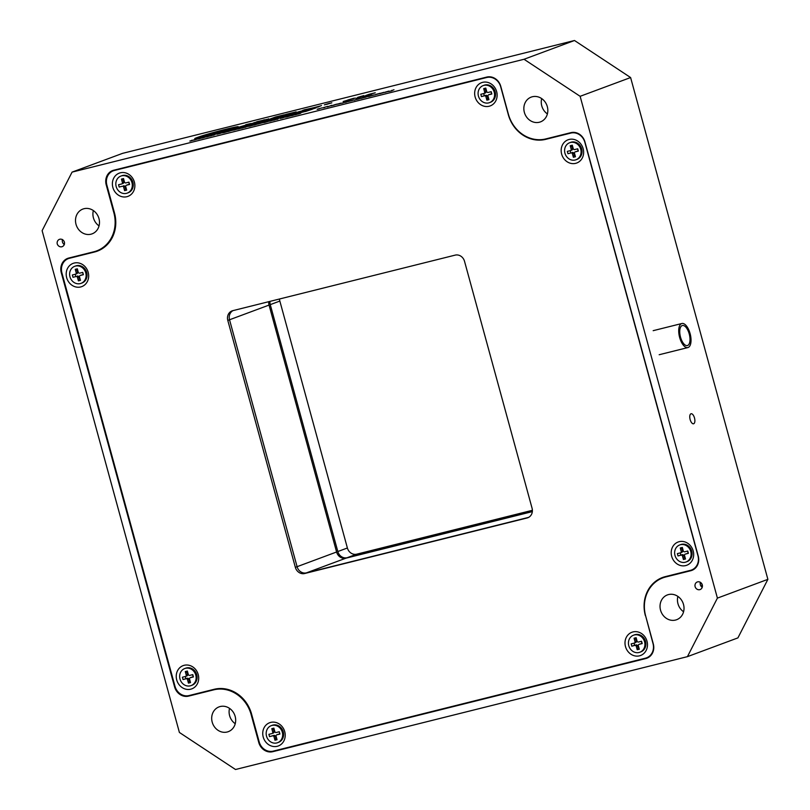 <?xml version="1.0" encoding="UTF-8"?>
<svg xmlns="http://www.w3.org/2000/svg" width="810" height="810" viewBox="0 0 810 810"><rect width="100%" height="100%" fill="white"/><g stroke="black" fill="none" stroke-linecap="round" stroke-linejoin="round"><path stroke-width="1.21" d="M209.648 134.025L230.688 128.81L217.293 133.123L212.028 134.349L219.52 131.605L215.227 132.769L204.312 136.475L202.47 136.606L209.668 134.095M215.227 132.769L204.626 136.323M217.93 132.121L215.237 132.769M212.058 134.43L225.504 130.764M224.522 130.288L216.361 133.123M230.556 128.749L224.552 130.369M206.692 134.875L209.02 134.47M204.606 136.242L202.47 136.606M196.354 138.206L198.379 137.214C208.555 133.296 247.171 123.647 234.637 128.162C224.471 132.091 185.844 141.73 198.379 137.214L198.41 137.295C208.575 133.367 247.192 123.727 234.657 128.243M236.662 127.18L234.637 128.162M235.69 127.98L235.669 127.909C224.917 132.06 184.103 142.246 197.346 137.477C208.099 133.326 248.913 123.13 235.669 127.909L237.816 126.856L235.69 127.98C224.937 132.131 184.123 142.327 197.377 137.558M195.23 138.601L197.346 137.477M196.385 138.237L198.41 137.295M257.337 121.581L267.29 119.323L256.284 121.935M245.734 124.71L250.715 123.545M250.128 123.768L257.874 122.431L244.681 125.864M254.451 122.533L253.409 123.009M257.772 121.783L254.472 122.614M257.185 122.006L260.223 121.247M261.508 120.771L260.243 121.328M267.29 119.323L261.529 120.852M268.626 118.827L267.31 119.404M264.273 119.769L263.199 120.234M241.593 126.623L247.485 124.618L238.96 127.14M247.485 124.618L241.562 126.542M257.853 122.361L248.66 124.77M251.981 123.474L248.316 124.811L255.14 122.968M248.326 124.841L249.257 124.629M252.001 123.727L255.778 122.796L253.034 123.11M258.724 122.3L259.797 122.006M261.772 120.974L259.777 121.925M261.792 121.054L262.481 121.277L261.792 121.054M273.82 118.341L267.705 119.9L275.592 116.964L284.32 114.787L277.384 117.45M284.32 114.787L271.664 118.878M273.81 118.321L276.028 117.855M271.644 118.807L270.763 119.222M270.742 119.141L267.705 119.9M277.253 116.711L279.906 116.053L276.453 117.106M279.207 116.316L277.273 116.792M274.398 117.774L277.05 117.116L273.648 118.149M276.352 117.379L274.428 117.855M285.707 114.888L288.846 114.109L285.14 115.192M288.147 114.362L285.727 114.969M288.279 113.937L291.408 113.157L287.752 114.22M290.709 113.41L288.299 114.018M296.176 111.8L284.867 115.87L272.778 118.959L286.375 114.251L296.197 111.881L280.918 116.751M271.127 119.232L272.778 118.959M282.994 115.891L272.798 119.029M285.525 115.344L283.014 115.972M292.481 113.856L304.59 110.403M297.695 112.043L307.405 109.451L304.023 109.876L319.464 106.434L309.754 109.026L315.799 107.983L311.587 109.239L293.868 113.754M306.038 110.18L293.848 113.673M311.587 109.239L306.058 110.261M315.799 107.983L311.607 109.32M318.087 106.95L309.774 109.107M319.464 106.434L318.107 107.031M312.883 107.831L311.556 108.408M320.132 106.019L312.903 107.912M321.469 105.523L320.163 106.1M302.687 110.373L308.752 108.945M329.741 103.214L324.375 104.834L329.741 103.214M324.375 104.834L331.837 102.799M331.442 102.951L330.197 103.285M326.602 104.379L331.553 102.87L326.602 104.379M327.412 103.933L324.79 104.763M238.393 128.071L232.966 129.519M241.917 126.998L235.113 128.952M235.862 128.658L235.092 128.871M240.702 127.362L249.369 125.034L240.702 127.362M249.348 125.023L239.628 127.889M247.384 125.661L241.633 127.322M242.463 126.917L247.364 125.58L242.494 126.998M252.821 124.436L256.152 123.484M250.401 124.993L248.164 125.813M248.143 125.732L246.534 126.137M251.272 124.872L250.422 125.074M252.781 124.578L250.918 125.044M254.299 123.95L252.457 124.396M253.024 124.122L251.343 124.679L253.044 124.203M305.502 111.426L258.684 123.12L312.356 109.218L259.656 122.583M263.645 121.399L259.028 123.009M259.018 122.938L258.025 123.353M260.061 122.563L257.58 123.272M261.063 122.229L260.081 122.644M257.995 123.272L253.52 124.386M275.501 118.523L266.318 120.791L273.01 119.121L268.94 120.538M270.631 119.738L267.381 120.73M265.224 121.328L263.392 121.925M267.29 120.953L266.247 121.216M265.599 120.913L311.87 109.36L265.923 120.923M279.217 117.602L282.012 116.903M285.869 116.032L288.299 115.334M292.147 114.463L295.194 113.613M298.91 112.681L301.229 112.104M302.13 112.013L304.55 111.274M306.453 110.798L308.013 110.413M309.815 109.957L310.686 109.745M312.356 109.218L305.522 111.507M260.375 122.674L265.619 120.994M272.514 119.424L278.417 117.946L271.664 119.748M279.318 117.683L275.481 118.908M279.298 117.673L278.417 117.946L279.278 117.592M277.749 118.108L273.274 119.394M273.901 119.07L277.729 118.027L273.922 119.151M284.523 116.326L282.923 117.045M282.822 116.863L284.29 116.539M282.842 117.015L277.931 118.24L284.269 116.468M284.502 116.245L285.424 116.195M280.938 117.359L279.612 117.875M281.627 117.278L280.959 117.43M282.953 116.691L281.667 117.116L282.842 116.812M290.8 114.757L289.2 115.486M289.099 115.293L290.567 114.98M289.119 115.445L284.209 116.67L290.547 114.898M290.78 114.676L291.711 114.625M287.216 115.789L285.889 116.306M287.904 115.709L287.236 115.87M289.231 115.121L287.945 115.546L289.119 115.243M292.207 114.504L298.1 113.025L291.357 114.828M298.971 112.681L295.174 113.987M297.442 113.187L292.967 114.483M293.595 114.149L297.422 113.116L293.615 114.23M306.443 110.767L305.734 111.112M303.051 111.881L300.611 112.63M309.805 109.927L304.287 111.709M198.815 138.5L189.854 141.072L198.835 138.561M191.889 140.231L191.352 140.606M189.854 141.072L190.816 140.829M193.863 139.927L190.836 140.91M193.408 140.181L194.471 139.917M198.733 138.611L194.491 139.998M206.995 136.455L198.035 139.026L207.016 136.515M200.07 138.186L199.523 138.561M198.035 139.026L198.997 138.783M202.044 137.882L199.017 138.864M201.589 138.135L202.652 137.872M206.915 136.576L202.672 137.953M208.251 136.151L215.197 134.5L207.704 136.515M207.178 136.748L206.216 136.981M210.225 135.847L207.198 136.829M215.177 134.419L210.853 135.908M210.833 135.837L209.77 136.1M214.326 134.895L213.415 135.24M220.391 133.377L216.857 134.257M218.811 133.792L217.93 133.893L218.832 133.873M220.826 133.053L217.961 133.974M221.93 132.799L220.846 133.134M223.499 132.678L226.425 131.605L222.092 132.941M227.812 131.514L223.519 132.749M226.739 131.777L223.985 132.506M226.709 131.706L225.97 131.848M223.165 132.678L224.006 132.577M233.442 129.853L227.772 131.605L233.31 129.995M227.772 131.605L228.734 131.362M230.111 130.845L228.754 131.443M232.399 130.157L230.131 130.926M233.007 130.106L232.419 130.238M237.715 129.023L232.693 130.299M235.892 129.509L234.525 129.873M234.019 129.843L236.905 129.124L234.019 129.843M236.905 129.124L236.125 129.316M233.624 130.076L234.546 129.954M236.925 129.205L236.287 129.276M241.248 127.909L247.323 126.512L241.258 127.939M246.564 126.573L245.683 127.21M246.584 126.654L247.344 126.593M242.716 127.676L238.565 128.993M238.545 128.911L237.583 129.154M246.23 126.805L242.129 128.101M242.109 128.02L241.147 128.263M245.663 127.129L244.701 127.372M249.672 126.137L248.265 126.411M253.986 124.973L249.703 126.218M252.912 125.246L250.158 125.965M252.892 125.165L252.143 125.317M249.338 126.137L250.179 126.046M259.645 123.403L253.965 125.145L259.645 123.403M259.159 123.495L254.927 124.902M254.907 124.831L253.945 125.064M263.564 122.33L257.884 124.082L263.422 122.472M263.098 122.512L257.884 124.082M264.212 122.512L267.138 121.439L262.794 122.776M268.515 121.348L264.232 122.593M267.442 121.611L264.688 122.34M267.421 121.54L266.672 121.692M263.868 122.512L264.708 122.421M271.471 120.356L278.417 118.705L270.925 120.73M270.398 120.953L269.436 121.196M273.446 120.052L270.418 121.034M278.397 118.624L274.074 120.123M274.053 120.042L272.99 120.305M276.959 119.414L277.87 119.06L276.959 119.414M277.546 119.1L276.615 119.374M283.611 117.582L280.078 118.462M282.032 118.007L281.161 118.108L282.052 118.088M284.047 117.268L281.181 118.189M285.15 117.015L284.067 117.349M286.73 116.883L285.312 117.156M291.033 115.719L286.75 116.964M289.96 115.992L287.206 116.711M289.94 115.911L289.19 116.063M286.386 116.883L287.226 116.792M294.658 114.564L300.753 113.258L294.668 114.605M299.973 113.238L299.092 113.876M299.994 113.319L300.753 113.258M296.126 114.342L291.975 115.658M291.954 115.577L290.992 115.82M299.639 113.471L295.539 114.767M295.508 114.686L294.546 114.929M299.072 113.795L298.11 114.038M328.83 103.69L325.873 104.5L328.83 103.69M329.255 103.407L328.556 103.801M328.222 103.842L326.714 104.348M329.275 103.488L330.055 103.356L329.275 103.488M331.634 105.391L327.189 106.92L331.634 105.391M331.614 105.31L328.161 106.687M328.131 106.606L327.169 106.839M335.411 104.591L330.865 105.918L334.429 105.027M337.729 103.984L335.431 104.672M336.747 104.146L334.439 104.794M334.429 104.935L330.865 105.918M336.768 104.227L335.867 104.379M340.737 103.174L337.284 104.176L340.737 103.174M341.84 103.123L337.314 104.257M340.899 103.275L338.762 103.994M338.236 104.024L338.742 103.913M340.919 103.356L340.392 103.386M346.042 101.706L349.424 100.946L345.303 102.07M349.404 100.865L345.941 102.242M344.199 102.394L342.589 103.083M342.569 103.002L341.597 103.245M345.89 102.06L344.22 102.475M345.921 102.161L344.959 102.404M351.459 100.622L347.865 101.645M350.659 100.703L347.844 101.564L352.37 100.511M353.717 99.995L350.669 100.744M351.348 100.693L349.636 101.007M350.568 100.805L349.616 100.926M351.368 100.774L350.588 100.885M349.454 101.24L348.847 101.382M358.486 98.688L354.041 100.217L358.486 98.688M358.466 98.607L355.003 99.974M354.983 99.893L354.021 100.136M358.962 98.901L360.328 98.253M359.883 98.273L356.532 99.529L361.26 98.05M361.24 97.969L362.637 97.676M356.532 99.529L359.387 98.8M362.91 97.615L367.811 96.289L362.91 97.615L365.563 97.251M360.673 98.486L366.15 97.028M363.234 97.564L367.305 96.603M369.37 96.319L374.341 94.952M367.892 96.562L369.39 96.4M367.902 96.582L373.805 95.084M372.833 95.124L373.785 95.003M374.787 94.871L380.143 93.251L375 94.891M375.496 94.77L374.736 94.922M374.271 95.023L380.184 93.342M380.143 93.251L379.363 93.697L380.163 93.332M376.721 94.314L378.442 93.94M375.718 94.537L376.741 94.385M379.11 93.646L376.164 94.345L379.657 93.413M376.893 94.243L379.667 93.454M380.173 93.403L383.991 92.32M379.819 93.656L383.707 92.613M379.839 93.737L380.639 93.373M385.084 92.178L388.901 91.095M384.73 92.431L388.618 91.388M384.75 92.512L385.55 92.148M388.638 91.51L391.939 90.771M391.341 90.811L393.974 89.748M391.726 90.366L392.404 90.285M348.725 99.853L343.136 101.523M355.236 98.071L348.756 99.924M353.504 98.425L347.794 100.005L353.849 98.263M353.524 98.496L348.513 99.822M357.706 97.342L363.852 95.6L356.177 98.354L360.379 96.704M357.686 97.899L356.157 98.273M363.852 95.6L357.706 97.969M369.937 94.608L365.735 95.519L369.299 94.254L375.253 92.765L367.963 94.881L371.699 94.243L362.748 96.613L370.231 94.466M365.188 96.117L371.699 94.243M369.957 94.162L368.803 94.669M374.584 93.008L369.978 94.243M375.253 92.765L374.615 93.089M365.735 95.519L367.922 94.962M369.957 94.689L367.942 95.043M365.168 96.036L362.748 96.613M319.16 108.813L317.176 109.289L319.18 108.894M319.585 108.651L317.156 109.208M318.3 108.935L321.864 107.902M323.737 107.507L327.807 106.363L323.757 107.568M325.782 106.94L327.382 106.515M322.674 107.831L324.699 107.517M323.939 107.538L325.863 106.92M57.237 243.901A4.131 3.696 -110.4 0 0 64.405 242.109A4.131 3.696 -110.4 0 0 57.237 243.901M62.481 239.497A4.131 3.696 -110.4 0 0 64.375 244.579M695.112 586.663A4.131 3.696 -110.4 0 0 702.29 584.871A4.131 3.696 -110.4 0 0 695.112 586.663M700.366 582.248A4.131 3.696 -110.4 0 0 702.26 587.331M235.163 716.404A13.223 11.816 69.6 0 1 228.288 731.663A13.223 11.816 69.6 0 1 212.2 722.135A13.223 11.816 69.6 0 1 219.075 706.877A13.223 11.816 69.6 0 1 235.163 716.404M235.234 723.705A13.223 11.816 69.6 0 1 229.615 715.665A13.223 11.816 69.6 0 1 229.534 708.365M547.317 106.636A13.223 11.816 69.6 0 1 540.452 121.895A13.223 11.816 69.6 0 1 524.364 112.367A13.223 11.816 69.6 0 1 531.228 97.099A13.223 11.816 69.6 0 1 547.317 106.636M547.398 113.926A13.223 11.816 69.6 0 1 541.769 105.887A13.223 11.816 69.6 0 1 541.698 98.597M690.14 419.58A5.164 2.308 76 0 0 693.573 423.782A5.164 2.308 76 0 0 694.494 417.96A5.164 2.308 76 0 0 691.062 413.758A5.164 2.308 76 0 0 690.14 419.58M683.508 604.452A13.223 11.816 69.6 0 1 676.633 619.711A13.223 11.816 69.6 0 1 660.545 610.183A13.223 11.816 69.6 0 1 667.42 594.915A13.223 11.816 69.6 0 1 683.508 604.452M683.579 611.742A13.223 11.816 69.6 0 1 677.96 603.713A13.223 11.816 69.6 0 1 677.879 596.413M98.972 218.589A13.223 11.816 69.6 0 1 92.107 233.847A13.223 11.816 69.6 0 1 76.018 224.319A13.223 11.816 69.6 0 1 82.883 209.061A13.223 11.816 69.6 0 1 98.972 218.589M99.053 225.889A13.223 11.816 69.6 0 1 93.423 217.849A13.223 11.816 69.6 0 1 93.352 210.549M532.342 511.626L345.951 558.171A8.262 7.381 69.6 0 1 336.595 551.995L269.052 305.076A8.262 7.381 69.6 0 1 268.788 301.674M701.885 587.078A22.731 20.311 69.6 0 1 702.037 584.182M700.265 582.653A22.731 20.311 69.6 0 1 702.007 584.101M72.08 172.115L524.019 59.272L574.492 40.5L122.563 153.353L72.08 172.115L42.12 230.658L179.395 732.453L235.507 769.5L687.437 656.647L717.407 598.114L767.88 579.342L737.92 637.885L687.437 656.647M574.492 40.5L630.605 77.547L580.132 96.309L524.019 59.272M580.132 96.309L717.407 598.114M630.605 77.547L767.88 579.342M188.608 696.114L213.719 689.847A33.068 29.535 69.6 0 1 251.13 714.542L258.755 742.426A12.403 11.077 -110.4 0 0 272.788 751.68L645.803 658.54A12.403 11.077 -110.4 0 0 646.856 658.206A12.403 11.077 -110.4 0 0 653.295 643.899L645.671 616.025A33.068 29.535 69.6 0 1 662.843 577.864A33.068 29.535 69.6 0 1 665.648 576.993L690.758 570.726A12.403 11.077 -110.4 0 0 691.811 570.402A12.403 11.077 -110.4 0 0 698.25 556.095L584.942 141.912A12.403 11.077 -110.4 0 0 570.908 132.648L545.808 138.915A33.068 29.535 69.6 0 1 508.397 114.22L500.772 86.346A12.403 11.077 -110.4 0 0 486.739 77.082L113.714 170.232A12.403 11.077 -110.4 0 0 112.661 170.556A12.403 11.077 -110.4 0 0 106.221 184.872L113.856 212.746A33.068 29.535 69.6 0 1 96.684 250.898A33.068 29.535 69.6 0 1 93.869 251.768L68.769 258.036A12.403 11.077 -110.4 0 0 67.716 258.37A12.403 11.077 -110.4 0 0 61.276 272.676L174.585 686.86A12.403 11.077 -110.4 0 0 188.608 696.114L215.632 689.138A33.068 29.535 69.6 0 1 218.518 688.581M272.585 751.265A12.403 11.077 -110.4 0 0 274.701 750.971L647.716 657.821A12.403 11.077 -110.4 0 0 647.797 657.801M662.843 577.864L664.757 577.155A33.068 29.535 69.6 0 1 667.562 576.285L692.671 570.017A12.403 11.077 -110.4 0 0 692.753 569.997M113.643 170.252A12.403 11.077 -110.4 0 0 111.446 171.73M104.652 246.989A33.068 29.535 69.6 0 1 98.597 250.189L96.684 250.898M68.688 258.056A12.403 11.077 -110.4 0 0 66.491 259.534M188.416 695.699A12.403 11.077 -110.4 0 0 190.522 695.405M304.702 573.51L527.077 517.975A8.262 7.381 -110.4 0 0 527.776 517.762A8.262 7.381 -110.4 0 0 532.069 508.224L464.525 261.306A8.262 7.381 -110.4 0 0 455.169 255.13L232.794 310.665A8.262 7.381 -110.4 0 0 232.095 310.878A8.262 7.381 -110.4 0 0 227.802 320.416L295.346 567.334A8.262 7.381 -110.4 0 0 304.702 573.51L528.616 517.377L306.443 572.862A8.262 7.381 -110.4 0 1 297.088 566.686A8.262 7.381 -110.4 0 0 306.443 572.862L345.951 558.171M227.802 320.416L229.534 319.768L297.088 566.686L229.534 319.768A8.262 7.381 -110.4 0 1 232.996 310.615A8.262 7.381 -110.4 0 0 229.534 319.768L269.052 305.076M532.393 510.3L356.744 554.162A8.262 7.381 69.6 0 1 347.389 547.985L279.845 301.067A8.262 7.381 69.6 0 1 279.521 298.991M532.352 511.474L347.166 557.715A8.262 7.381 69.6 0 1 337.821 551.539L270.267 304.631A8.262 7.381 69.6 0 1 269.983 301.371M112.863 187.444A12.403 11.077 -110.4 0 0 126.897 196.698A12.403 11.077 -110.4 0 0 134.389 182.068A12.403 11.077 -110.4 0 0 120.356 172.803A12.403 11.077 -110.4 0 0 112.863 187.444M66.673 277.688A12.403 11.077 -110.4 0 0 80.696 286.953A12.403 11.077 -110.4 0 0 88.189 272.312A12.403 11.077 -110.4 0 0 74.155 263.058A12.403 11.077 -110.4 0 0 66.673 277.688M176.712 679.924A12.403 11.077 -110.4 0 0 190.735 689.188A12.403 11.077 -110.4 0 0 198.227 674.548A12.403 11.077 -110.4 0 0 184.204 665.293A12.403 11.077 -110.4 0 0 176.712 679.924M263.22 737.029A12.403 11.077 -110.4 0 0 277.243 746.293A12.403 11.077 -110.4 0 0 284.735 731.653A12.403 11.077 -110.4 0 0 270.712 722.399A12.403 11.077 -110.4 0 0 263.22 737.029M625.482 646.572A12.403 11.077 -110.4 0 0 639.515 655.827A12.403 11.077 -110.4 0 0 646.998 641.196A12.403 11.077 -110.4 0 0 632.974 631.932A12.403 11.077 -110.4 0 0 625.482 646.572M671.682 556.328A12.403 11.077 -110.4 0 0 685.706 565.582A12.403 11.077 -110.4 0 0 693.198 550.952A12.403 11.077 -110.4 0 0 679.175 541.688A12.403 11.077 -110.4 0 0 671.682 556.328M561.644 154.092A12.403 11.077 -110.4 0 0 575.667 163.347A12.403 11.077 -110.4 0 0 583.159 148.716A12.403 11.077 -110.4 0 0 569.136 139.452A12.403 11.077 -110.4 0 0 561.644 154.092M475.136 96.977A12.403 11.077 -110.4 0 0 489.159 106.242A12.403 11.077 -110.4 0 0 496.651 91.611A12.403 11.077 -110.4 0 0 482.618 82.347A12.403 11.077 -110.4 0 0 475.136 96.977M645.378 615.651A33.068 29.535 69.6 0 1 662.55 577.49A33.068 29.535 69.6 0 1 665.354 576.629L690.464 570.351A12.403 11.077 -110.4 0 0 697.957 555.721L584.861 142.337A12.403 11.077 -110.4 0 0 570.837 133.073L545.727 139.34A33.068 29.535 69.6 0 1 508.315 114.645L500.691 86.771A12.403 11.077 -110.4 0 0 486.668 77.507L114.362 170.475A12.403 11.077 -110.4 0 0 113.309 170.799A12.403 11.077 -110.4 0 0 106.869 185.115L114.493 212.989A33.068 29.535 69.6 0 1 97.322 251.14A33.068 29.535 69.6 0 1 94.517 252.011L69.407 258.289A12.403 11.077 -110.4 0 0 61.914 272.919L175 686.303A12.403 11.077 -110.4 0 0 189.034 695.567L214.144 689.3A33.068 29.535 69.6 0 1 251.556 713.995L259.18 741.869A12.403 11.077 -110.4 0 0 273.203 751.133L645.509 658.165A12.403 11.077 -110.4 0 0 646.562 657.831A12.403 11.077 -110.4 0 0 653.002 643.525L645.55 615.58M657.517 580.557A33.068 29.535 69.6 0 1 663.42 577.186M646.562 657.831L648.304 657.193A12.403 11.077 -110.4 0 0 649.833 656.464M94.517 252.011L96.258 251.363A33.068 29.535 69.6 0 0 98.182 250.806M114.362 170.475L116.103 169.827A12.403 11.077 -110.4 0 0 115.05 170.151L113.309 170.799M488.663 76.798A12.403 11.077 -110.4 0 0 488.4 76.859L486.668 77.507M545.727 139.34L547.469 138.692A33.068 29.535 69.6 0 1 543.733 139.35M679.651 337.476A12.403 5.548 -104 0 1 681.868 323.504A12.403 5.548 -104 0 1 690.1 333.599A12.403 5.548 -104 0 1 687.872 347.571A12.403 5.548 -104 0 1 679.651 337.476M689.229 333.923A10.327 4.617 -104 0 1 687.376 345.566A10.327 4.617 -104 0 1 680.521 337.152A10.327 4.617 -104 0 1 682.374 325.509A10.327 4.617 -104 0 1 689.229 333.923M674.983 555.447A9.092 8.12 69.6 0 1 679.712 544.958A9.092 8.12 69.6 0 1 690.768 551.509A9.092 8.12 69.6 0 1 686.05 561.998A9.092 8.12 69.6 0 1 674.983 555.447M679.712 544.958L680.663 544.593A9.092 8.12 69.6 0 1 691.73 551.144A9.092 8.12 69.6 0 1 687.001 561.644L686.05 561.998M687.558 551.073L688.146 553.23L685.311 554.101A1.235 1.104 -110.4 0 0 684.561 555.569L685.493 558.991L683.417 559.508L682.476 556.085A1.235 1.104 -110.4 0 0 681.078 555.164L677.99 555.933L677.362 553.615L680.44 552.845A1.235 1.104 -110.4 0 0 681.19 551.387L680.258 547.965L682.334 547.438L683.275 550.871A1.235 1.104 -110.4 0 0 684.673 551.792L687.761 551.023L688.389 553.331L685.311 554.101M681.078 555.164L682.385 554.678A1.235 1.104 69.6 0 1 683.782 555.599L682.476 556.085M682.385 554.678L677.99 555.933M680.846 555.053L680.258 552.896M681.19 551.387L682.496 550.901A1.235 1.104 69.6 0 1 681.747 552.359L680.653 552.774M682.496 550.901L682.03 549.2L680.258 547.965M682.03 549.2L682.769 549.018M684.987 557.118L684.247 557.3L683.782 555.599M684.247 557.3L683.417 559.508M628.783 645.692A9.092 8.12 69.6 0 1 633.511 635.202A9.092 8.12 69.6 0 1 644.568 641.753A9.092 8.12 69.6 0 1 639.849 652.242A9.092 8.12 69.6 0 1 628.783 645.692M633.511 635.202L634.463 634.848A9.092 8.12 69.6 0 1 645.529 641.399A9.092 8.12 69.6 0 1 640.801 651.888L639.849 652.242M641.358 641.317L641.945 643.484L639.11 644.345A1.235 1.104 -110.4 0 0 638.361 645.813L639.292 649.235L637.217 649.752L636.275 646.329A1.235 1.104 -110.4 0 0 634.878 645.408L631.79 646.178L631.162 643.869L634.24 643.099A1.235 1.104 -110.4 0 0 634.989 641.631L634.058 638.209L636.133 637.683L637.075 641.115A1.235 1.104 -110.4 0 0 638.482 642.036L641.56 641.267L642.198 643.575L639.11 644.345M638.786 647.362L638.047 647.544L637.217 649.752M634.878 645.408L636.184 644.922A1.235 1.104 69.6 0 1 637.581 645.843L636.275 646.329M634.989 641.631L636.296 641.145A1.235 1.104 69.6 0 1 635.546 642.613L634.453 643.019M636.296 641.145L635.83 639.444L634.058 638.209M635.83 639.444L636.569 639.262M636.184 644.922L634.655 645.307L634.058 643.14M638.047 647.544L637.581 645.843M634.655 645.307L631.79 646.178M494.221 92.158A9.092 8.12 69.6 0 1 489.493 102.657A9.092 8.12 69.6 0 1 478.437 96.106A9.092 8.12 69.6 0 1 483.155 85.607A9.092 8.12 69.6 0 1 494.221 92.158M483.155 85.607L484.117 85.252A9.092 8.12 69.6 0 1 495.173 91.803A9.092 8.12 69.6 0 1 490.455 102.303L489.493 102.657M480.806 94.274L483.894 93.504A1.235 1.104 -110.4 0 0 484.643 92.046L483.702 88.614L485.787 88.098L486.719 91.52A1.235 1.104 -110.4 0 0 488.126 92.451L491.214 91.682L491.842 93.99L488.754 94.76A1.235 1.104 -110.4 0 0 488.005 96.218L488.946 99.65L486.871 100.167L485.929 96.744A1.235 1.104 -110.4 0 0 484.522 95.813L481.444 96.582L480.806 94.274M484.643 92.046L485.949 91.56A1.235 1.104 69.6 0 1 485.2 93.018L484.096 93.433M485.949 91.56L485.484 89.859L483.702 88.614M485.484 89.859L486.223 89.677M491.002 91.732L491.599 93.889L488.754 94.76M488.43 97.777L487.701 97.959L486.871 100.167M487.701 97.959L487.235 96.258L485.929 96.744M484.522 95.813L485.828 95.327A1.235 1.104 69.6 0 1 487.235 96.258M485.828 95.327L481.444 96.582M484.299 95.712L483.712 93.555M580.729 149.273A9.092 8.12 69.6 0 1 576.001 159.762A9.092 8.12 69.6 0 1 564.945 153.211A9.092 8.12 69.6 0 1 569.673 142.722A9.092 8.12 69.6 0 1 580.729 149.273M569.673 142.722L570.625 142.357A9.092 8.12 69.6 0 1 581.681 148.908A9.092 8.12 69.6 0 1 576.963 159.408L576.001 159.762M571.151 149.151L570.22 145.729L572.295 145.203L573.237 148.635A1.235 1.104 -110.4 0 0 574.634 149.556L577.722 148.787L578.35 151.095L575.272 151.865A1.235 1.104 -110.4 0 0 574.523 153.333L575.454 156.755L573.379 157.272L572.437 153.849A1.235 1.104 -110.4 0 0 571.04 152.928L567.952 153.697L567.324 151.379L570.402 150.609A1.235 1.104 -110.4 0 0 571.151 149.151L572.457 148.665L571.992 146.964L570.22 145.729M572.457 148.665A1.235 1.104 69.6 0 1 571.708 150.123L570.615 150.538M571.04 152.928L567.952 153.697M570.807 152.817L570.22 150.66M577.52 148.838L578.107 150.994L575.272 151.865M574.948 154.882L574.209 155.064L573.379 157.272M574.209 155.064L573.743 153.363L572.437 153.849M572.346 152.442A1.235 1.104 69.6 0 1 573.743 153.363M571.992 146.964L572.731 146.782M266.52 736.148A9.092 8.12 69.6 0 1 271.249 725.659A9.092 8.12 69.6 0 1 282.305 732.21A9.092 8.12 69.6 0 1 277.587 742.709A9.092 8.12 69.6 0 1 266.52 736.148M271.249 725.659L272.2 725.304A9.092 8.12 69.6 0 1 283.267 731.855A9.092 8.12 69.6 0 1 278.539 742.345L277.587 742.709M268.9 734.326L271.978 733.556A1.235 1.104 -110.4 0 0 272.727 732.088L271.796 728.666L273.871 728.149L274.813 731.572A1.235 1.104 -110.4 0 0 276.21 732.503L279.298 731.734L279.936 734.042L276.848 734.812A1.235 1.104 -110.4 0 0 276.099 736.27L277.03 739.702L274.954 740.219L274.013 736.796A1.235 1.104 -110.4 0 0 272.616 735.865L269.527 736.634L268.9 734.326M272.727 732.088L274.033 731.612A1.235 1.104 69.6 0 1 273.284 733.07L272.19 733.475M274.033 731.612L273.567 729.911L271.796 728.666M273.567 729.911L274.307 729.719M279.096 731.784L279.936 734.042M279.683 733.941L276.848 734.812M276.524 737.819L275.785 738.011L274.954 740.219M272.616 735.865L273.922 735.379A1.235 1.104 69.6 0 1 275.319 736.31L274.013 736.796M275.785 738.011L275.319 736.31M273.922 735.379L269.527 736.634M180.012 679.043A9.092 8.12 69.6 0 1 184.731 668.554A9.092 8.12 69.6 0 1 195.797 675.105A9.092 8.12 69.6 0 1 191.069 685.594A9.092 8.12 69.6 0 1 180.012 679.043M184.731 668.554L185.692 668.199A9.092 8.12 69.6 0 1 196.749 674.75A9.092 8.12 69.6 0 1 192.031 685.24L191.069 685.594M186.108 678.76L187.404 678.274A1.235 1.104 69.6 0 1 188.811 679.195L187.505 679.681A1.235 1.104 -110.4 0 0 186.108 678.76L183.019 679.529L182.382 677.221L185.47 676.451A1.235 1.104 -110.4 0 0 186.219 674.983L185.287 671.561L187.363 671.044L188.305 674.467A1.235 1.104 -110.4 0 0 189.702 675.388L192.79 674.619L193.418 676.927L190.34 677.707A1.235 1.104 -110.4 0 0 189.591 679.165L190.522 682.587L188.446 683.113L187.505 679.681M187.404 678.274L183.019 679.529M185.875 678.658L185.287 676.492M186.219 674.983L187.525 674.497A1.235 1.104 69.6 0 1 186.776 675.965L185.682 676.37M187.525 674.497L187.059 672.796L185.287 671.561M191.433 677.292A1.235 1.104 69.6 0 1 191.646 677.221L190.34 677.707M192.577 674.669L193.175 676.836L191.646 677.221M187.059 672.796L187.798 672.614M190.006 680.714L189.277 680.896L188.811 679.195M189.277 680.896L188.446 683.113M85.759 272.869A9.092 8.12 69.6 0 1 81.03 283.358A9.092 8.12 69.6 0 1 69.974 276.807A9.092 8.12 69.6 0 1 74.692 266.318A9.092 8.12 69.6 0 1 85.759 272.869M74.692 266.318L75.654 265.964A9.092 8.12 69.6 0 1 86.71 272.514A9.092 8.12 69.6 0 1 81.992 283.004L81.03 283.358M78.266 272.231A1.235 1.104 -110.4 0 0 79.663 273.152L82.752 272.383L83.379 274.691L80.291 275.471A1.235 1.104 -110.4 0 0 79.542 276.929L80.484 280.351L78.408 280.878L77.466 277.445A1.235 1.104 -110.4 0 0 76.059 276.524L72.981 277.293L72.343 274.985L75.431 274.215A1.235 1.104 -110.4 0 0 76.18 272.747L75.249 269.325L77.325 268.809L78.266 272.231M82.539 272.433L83.379 274.691M83.136 274.6L80.291 275.471M76.18 272.747L77.487 272.261L77.021 270.56L75.249 269.325M77.487 272.261A1.235 1.104 69.6 0 1 76.737 273.729L75.634 274.134M76.059 276.524L72.981 277.293M75.836 276.423L75.249 274.256M79.967 278.478L79.238 278.66L78.772 276.959L77.466 277.445M79.238 278.66L78.408 280.878M77.365 276.038A1.235 1.104 69.6 0 1 78.772 276.959M77.021 270.56L77.76 270.378M131.959 182.625A9.092 8.12 69.6 0 1 127.231 193.114A9.092 8.12 69.6 0 1 116.174 186.563A9.092 8.12 69.6 0 1 120.892 176.074A9.092 8.12 69.6 0 1 131.959 182.625M120.892 176.074L121.854 175.719A9.092 8.12 69.6 0 1 132.911 182.27A9.092 8.12 69.6 0 1 128.193 192.76L127.231 193.114M122.259 186.28L119.181 187.049L118.543 184.741L121.632 183.971A1.235 1.104 -110.4 0 0 122.381 182.503L121.439 179.081L123.525 178.554L124.456 181.987A1.235 1.104 -110.4 0 0 125.864 182.908L128.952 182.139L129.58 184.447L126.492 185.217A1.235 1.104 -110.4 0 0 125.742 186.685L126.684 190.107L124.598 190.623L123.667 187.201A1.235 1.104 -110.4 0 0 122.259 186.28L119.181 187.049M123.566 185.794A1.235 1.104 69.6 0 1 124.973 186.715L123.667 187.201M126.168 188.234L125.439 188.416L124.973 186.715M125.439 188.416L124.598 190.623M127.595 184.812A1.235 1.104 69.6 0 1 127.798 184.731L126.492 185.217M128.739 182.189L129.337 184.356L127.798 184.731M122.381 182.503L123.687 182.017A1.235 1.104 69.6 0 1 122.938 183.485L121.834 183.89M123.687 182.017L123.221 180.316L121.439 179.081M123.221 180.316L123.95 180.134M215.632 689.138L213.719 689.847M251.647 714.349L251.13 714.542M259.281 742.223L258.755 742.426M274.701 750.971L272.788 751.68M647.716 657.821L645.803 658.54M667.562 576.285L665.648 576.993M692.671 570.017L690.758 570.726M106.758 184.67L106.221 184.872M114.372 212.554L113.856 212.746M61.803 272.474L61.276 272.676M175.112 686.667L174.585 686.86M336.595 551.995L295.346 567.334M347.389 547.985L337.821 551.539M356.744 554.162L347.166 557.715M279.845 301.067L270.267 304.631M527.077 517.975L528.454 517.468M653.174 330.672L681.868 323.504M659.178 354.729L687.872 347.571M681.858 552.329L680.552 552.815M640.305 643.899L639.009 644.385M635.658 642.573L634.351 643.059M485.301 92.988L483.995 93.474M489.959 94.304L488.653 94.79M571.819 150.093L570.513 150.579M576.467 151.409L575.161 151.895M273.395 733.04L272.089 733.526M278.043 734.356L276.736 734.842M186.877 675.935L185.581 676.421M191.535 677.251L190.228 677.737M81.496 275.015L80.19 275.501M76.839 273.699L75.532 274.185M127.697 184.771L126.39 185.257M123.039 183.445L121.733 183.931"/></g></svg>
